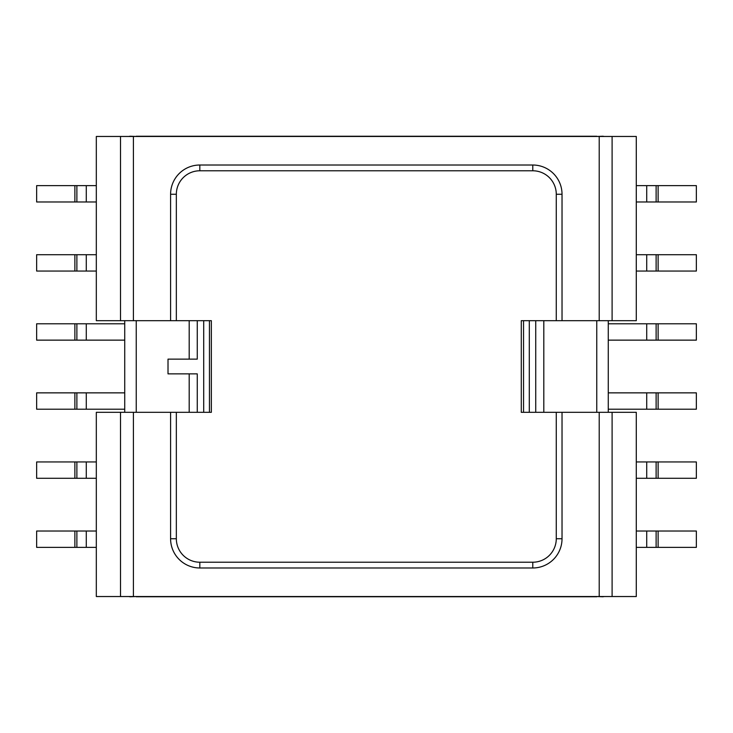 <?xml version="1.0" encoding="UTF-8"?>
<svg xmlns="http://www.w3.org/2000/svg" width="733" height="733" viewBox="0 0 733 733"><rect width="100%" height="100%" fill="white"/><g stroke="black" fill="none" stroke-linecap="round" stroke-linejoin="round"><path stroke-width="1.1" d="M197.259 412.322L197.259 373.867L197.259 412.322M197.259 359.133L197.259 320.678L197.259 359.133L168.013 359.133L168.013 373.867L197.259 373.867M608.271 320.678L608.271 412.322M535.741 412.322L535.741 320.678M596.763 136.466L602.517 136.237A5.754 5.754 0 0 1 604.129 136.466A5.754 5.754 0 0 0 602.517 136.237M646.717 340.139L646.717 323.784L696.35 323.784L696.35 340.139L608.271 340.139M646.717 323.784L608.271 323.784M646.717 271.054L646.717 254.708L696.35 254.708L696.35 271.054L636.29 271.054M646.717 254.708L636.29 254.708M658.124 201.978L658.124 185.632L696.35 185.632L696.35 201.978L636.29 201.978M646.717 201.978L646.717 185.632L636.29 185.632M646.717 185.632L656.117 185.632L656.117 201.978M658.124 185.632L656.117 185.632M658.124 271.054L658.124 254.708M658.124 340.139L658.124 323.784M602.517 596.763A5.754 5.754 0 0 0 604.129 596.534A5.754 5.754 0 0 1 602.517 596.763L596.763 596.534M646.717 392.861L646.717 409.216L696.35 409.216L696.35 392.861L608.271 392.861M646.717 409.216L608.271 409.216M646.717 461.946L646.717 478.292L696.35 478.292L696.35 461.946L636.29 461.946M646.717 478.292L636.29 478.292M658.124 531.022L658.124 547.368L696.35 547.368L696.35 531.022L636.29 531.022M646.717 531.022L646.717 547.368L636.29 547.368M658.124 547.368L656.117 547.368L656.117 531.022M646.717 547.368L656.117 547.368M658.124 461.946L658.124 478.292M658.124 392.861L658.124 409.216M124.729 320.678L124.729 412.322M128.871 136.466A5.754 5.754 0 0 1 130.483 136.237L136.237 136.466M86.283 340.139L86.283 323.784L36.65 323.784L36.65 340.139L124.729 340.139M86.283 323.784L124.729 323.784M86.283 271.054L86.283 254.708L36.65 254.708L36.65 271.054L96.316 271.054M86.283 254.708L96.316 254.708M74.876 201.978L74.876 185.632L36.65 185.632L36.65 201.978L96.316 201.978M86.283 201.978L86.283 185.632L96.316 185.632M74.876 185.632L76.883 185.632L76.883 201.978M86.283 185.632L76.883 185.632M74.876 271.054L74.876 254.708M74.876 340.139L74.876 323.784M136.237 596.534L130.483 596.763A5.754 5.754 0 0 1 128.871 596.534M86.283 392.861L86.283 409.216L36.65 409.216L36.65 392.861L124.729 392.861M86.283 409.216L124.729 409.216M86.283 461.946L86.283 478.292L36.65 478.292L36.65 461.946L96.316 461.946M86.283 478.292L96.316 478.292M74.876 531.022L74.876 547.368L36.65 547.368L36.65 531.022L96.316 531.022M86.283 531.022L86.283 547.368L96.316 547.368M86.283 547.368L76.883 547.368L76.883 531.022M74.876 547.368L76.883 547.368M74.876 461.946L74.876 478.292M74.876 392.861L74.876 409.216M209.464 412.322L209.464 320.678M523.536 412.322L523.536 320.678M596.763 136.237L136.237 136.237M136.237 596.763L596.763 596.763M189.196 412.322L189.196 373.867M189.196 359.133L189.196 320.678M136.237 412.322L136.237 320.678M543.804 320.678L543.804 412.322M596.763 320.678L596.763 412.322M599.209 412.322L599.209 596.534L636.29 596.534L636.29 412.322L562.028 412.322L562.028 538.737A29.247 29.247 0 0 1 532.79 567.983L199.825 567.983A29.247 29.247 0 0 1 170.587 538.737L170.587 412.322L211.342 412.322L211.342 320.678L170.587 320.678L170.587 194.263A29.247 29.247 0 0 1 199.825 165.017L532.79 165.017A29.247 29.247 0 0 1 562.028 194.263L556.274 194.263A23.483 23.483 0 0 0 532.79 170.78L199.825 170.78A23.483 23.483 0 0 0 176.341 194.263L176.341 320.678M599.209 596.534L96.316 596.534L96.316 412.322L170.587 412.322M176.341 412.322L176.341 538.737A23.483 23.483 0 0 0 199.825 562.22L532.79 562.22A23.483 23.483 0 0 0 556.274 538.737L556.274 412.322L521.273 412.322L521.273 320.678L556.274 320.678L556.274 194.263M556.274 412.322L562.028 412.322M599.209 136.466L636.29 136.466L636.29 320.678L599.209 320.678L599.209 136.466L96.316 136.466L96.316 320.678L170.587 320.678M599.209 320.678L562.028 320.678L562.028 194.263M562.028 320.678L556.274 320.678M529.299 320.678L529.299 412.322M656.117 254.708L656.117 271.054M656.117 323.784L656.117 340.139M656.117 478.292L656.117 461.946M656.117 409.216L656.117 392.861M203.701 320.678L203.701 412.322M76.883 254.708L76.883 271.054M76.883 323.784L76.883 340.139M76.883 478.292L76.883 461.946M76.883 409.216L76.883 392.861M133.406 412.322L133.406 596.534M133.406 320.678L133.406 136.466M176.341 538.737L170.587 538.737M199.825 562.22L199.825 567.983M532.79 562.22L532.79 567.983M556.274 538.737L562.028 538.737M170.587 194.263L176.341 194.263M199.825 165.017L199.825 170.78M532.79 165.017L532.79 170.78M120.514 412.322L120.514 596.534M612.101 412.322L612.101 596.534M120.514 320.678L120.514 136.466M612.101 320.678L612.101 136.466"/></g></svg>
